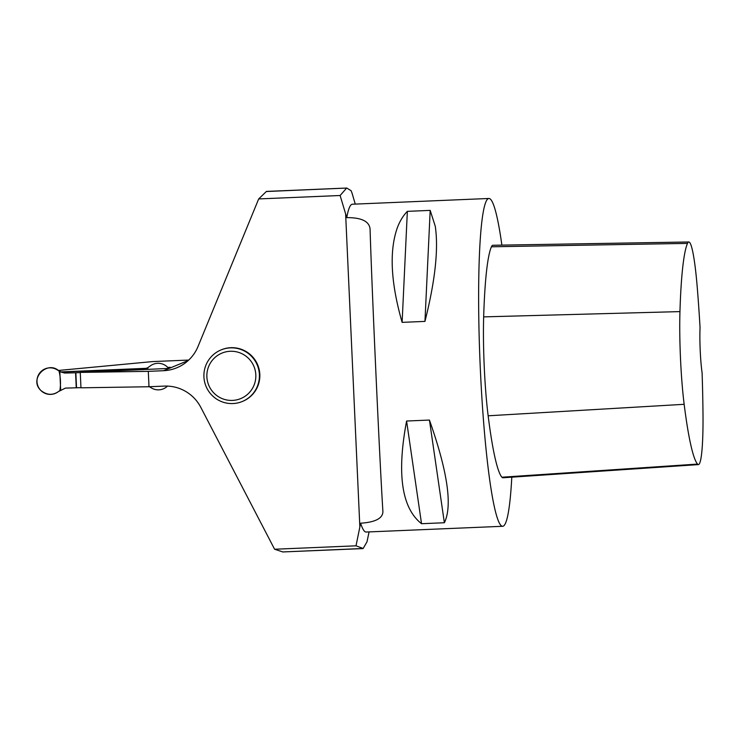 <?xml version="1.0" encoding="UTF-8"?>
<svg xmlns="http://www.w3.org/2000/svg" width="740" height="740" viewBox="0 0 740 740"><rect width="100%" height="100%" fill="white"/><g stroke="black" fill="none" stroke-linecap="round" stroke-linejoin="round"><path stroke-width="1.11" d="M60.662 390.017L59.82 371.388L57.424 370.019A13.292 13.218 -112.4 0 0 40.774 390.396A13.292 13.218 -112.4 0 0 58.405 391.58L65.425 388.111L80.956 387.649M60.985 372.044L64.741 373.043L75.573 372.775L76.257 387.843M64.371 373.006L59.82 371.388M147.852 369.436L147.778 367.688L150.026 366.124A13.292 13.218 67.6 0 1 168.637 368.428M167.481 386.104A13.292 13.218 67.6 0 1 151.006 387.686L148.62 386.317M142.968 369.704L147.778 367.688M64.741 373.043L61.263 372.063M61.346 372.054L146.159 368.492M80.272 372.581L75.573 372.775M188.238 360.528L169.127 368.409L80.262 372.414L80.965 387.815L148.999 386.743L148.296 371.351L163.559 370.703A39.368 39.165 -112.4 0 0 198.015 346.524L258.686 198.931L266.437 191.419M148.999 386.743L164.262 386.104A39.368 39.165 -112.4 0 1 200.781 407.305L274.596 549.237L356.023 545.815L360.621 523.217A164.049 15.725 87.6 0 0 366.143 532.032L502.673 526.288A164.049 15.725 -92.4 0 1 482.619 408.748A164.049 15.725 -92.4 0 1 481.537 224.35A164.049 15.725 -92.4 0 1 488.881 198.477A164.049 15.725 -92.4 0 1 501.887 245.116M346.644 188.062L340.113 195.508L346.746 217.634C361.527 217.542 369.306 221.343 370.074 229.039C371.887 289.581 379.555 458.504 382.904 511.562L382.913 511.691M340.113 195.508L258.686 198.931M221.02 349.937L221.445 349.761A27.889 27.741 67.6 0 1 259.185 369.575A27.889 27.741 67.6 0 1 242.729 401.321L242.294 401.496A27.889 27.741 67.6 0 1 206.016 386.299A27.889 27.741 67.6 0 1 230.39 347.874A27.889 27.741 67.6 0 1 242.294 401.496M163.559 370.703L169.127 368.409L168.757 367.956L170.329 367.308L167.758 367.419M146.548 368.307L60.985 371.906M58.183 370.49L152.718 361.573L188.728 360.065M80.262 372.414L148.296 371.351M266.271 191.521L346.782 188.053L351.065 190.679L352.018 193.011M369.066 531.912L367.012 541.791L363.155 548.479L356.023 545.815M282.791 551.938L274.596 549.237M282.634 551.948L363.155 548.479M511.793 477.171A164.049 15.725 -92.4 0 1 503.219 526.168A164.049 15.725 -92.4 0 1 502.673 526.288M435.277 226.301C438.626 249.075 435.185 280.775 424.954 321.401L402.116 322.363C390.757 282.643 389.148 251.156 397.278 227.892C399.794 221.186 403.143 215.673 407.351 211.353L430.19 210.391L435.277 226.301M382.904 511.562C382.811 518.333 375.384 522.218 360.621 523.217M488.881 198.477L352.351 204.222A164.049 15.725 87.6 0 0 346.746 217.634M406.593 421.023L429.44 420.061C447.626 471.658 452.612 505.892 444.37 522.745L421.532 523.707C401.644 508.029 396.668 473.804 406.593 421.023L421.532 523.707M698.43 464.6L502.858 477.772A78.745 7.548 -92.4 0 1 501.887 477.217A183.733 17.612 -92.4 0 1 488.15 415.797A78.745 7.548 -92.4 0 1 483.664 316.877A183.733 17.612 -92.4 0 1 491.425 246.79A78.745 7.548 -92.4 0 1 492.822 245.273L688.811 241.98A73.797 7.076 -92.4 0 1 697.182 286.565A178.793 17.14 -92.4 0 1 700.049 327.543A32.81 3.145 -92.4 0 0 702.103 372.923A178.793 17.14 -92.4 0 1 703 414.539A73.797 7.076 -92.4 0 1 698.43 464.6A73.797 7.076 -92.4 0 1 697.524 464.082A178.793 17.14 -92.4 0 1 684.158 404.308A73.797 7.076 -92.4 0 1 679.949 311.605A178.793 17.14 -92.4 0 1 687.497 243.395A73.797 7.076 -92.4 0 1 688.811 241.98M429.44 420.061L444.37 522.745M430.19 210.391L424.954 321.401M407.351 211.353L402.116 322.363M168.757 367.956L168.776 368.428M230.233 351.278A24.605 24.476 67.6 0 1 253.099 387.233A24.605 24.476 67.6 0 1 210.715 389.018A24.605 24.476 67.6 0 1 230.233 351.278M58.987 370.953C47.268 359.982 28.62 378.899 40.774 390.396C47.221 395.549 53.585 395.595 59.875 390.517C60.921 383.977 60.625 377.456 58.987 370.953M75.85 372.766L76.534 387.834M345.626 213.888L359.853 527.037M697.524 464.082L501.887 477.217M684.158 404.308L488.15 415.797M679.949 311.605L483.664 316.877M687.497 243.395L491.425 246.79M282.699 551.957L363.007 548.581M355.274 204.101L351.925 192.724M266.418 191.419L346.718 188.043"/></g></svg>
